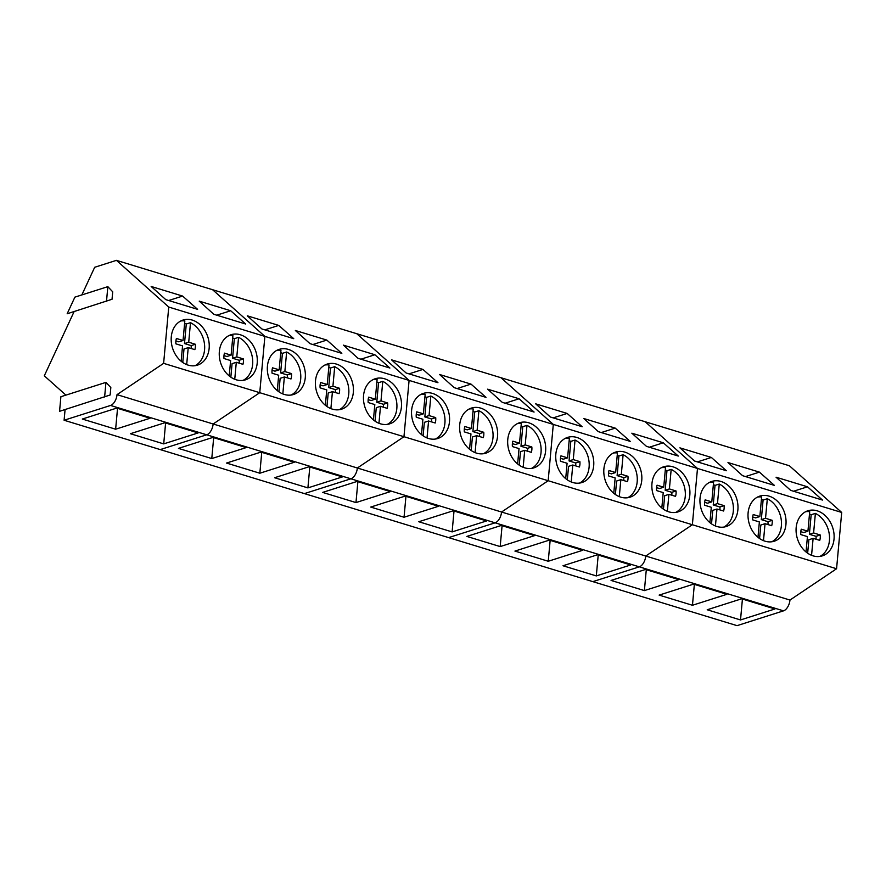 <?xml version="1.0" encoding="UTF-8"?>
<svg xmlns="http://www.w3.org/2000/svg" width="886" height="886" viewBox="0 0 886 886"><rect width="100%" height="100%" fill="white"/><g stroke="black" fill="none" stroke-linecap="round" stroke-linejoin="round"><path stroke-width="1.33" d="M191.143 348.508A12.182 9.524 72.3 0 0 191.132 345.606L195.352 344.266L188.718 342.217L190.501 322.67A23.667 18.495 -107.7 0 1 203.226 338.33A23.667 18.495 -107.7 0 1 195.031 365.708M180.799 320.965A23.667 18.495 -107.7 0 1 184.831 320.931L183.048 340.49L176.403 338.474A12.182 9.524 -107.7 0 0 175.915 343.857L182.549 345.894L181.154 361.255M184.609 323.279A23.667 18.495 -107.7 0 1 186.281 324.01L190.501 322.67M195.352 344.266A12.182 9.524 -107.7 0 1 194.865 349.638L188.231 347.633L186.68 364.6M188.231 347.633L184 348.973L182.771 362.485M188.718 342.217L184.498 343.558L191.132 345.606M184.498 343.558L186.281 324.01M183.048 340.49L178.817 341.83L175.904 340.955M239.209 363.182A12.182 9.524 72.3 0 0 239.198 360.281L243.428 358.93L236.795 356.892L238.567 337.333A23.667 18.495 -107.7 0 1 251.292 353.005A23.667 18.495 -107.7 0 1 243.096 380.371M228.865 335.639A23.667 18.495 -107.7 0 1 232.896 335.606L231.113 355.153L224.479 353.149A12.182 9.524 -107.7 0 0 223.981 358.52L230.615 360.569L229.219 375.93M232.675 337.954A23.667 18.495 -107.7 0 1 234.347 338.685L238.567 337.333M243.428 358.93A12.182 9.524 -107.7 0 1 242.941 364.312L236.296 362.308L234.757 379.274M236.296 362.308L232.077 363.648L230.847 377.159M236.795 356.892L232.564 358.232L239.198 360.281M232.564 358.232L234.347 338.685M231.113 355.153L226.894 356.504L223.981 355.618M287.274 377.857A12.182 9.524 72.3 0 0 287.263 374.955L291.494 373.604L284.86 371.555L286.643 352.008A23.667 18.495 -107.7 0 1 299.357 367.679A23.667 18.495 -107.7 0 1 291.162 395.045M276.93 350.302A23.667 18.495 -107.7 0 1 280.962 350.269L279.179 369.827L272.545 367.823A12.182 9.524 -107.7 0 0 272.057 373.194L278.691 375.243L277.285 390.604M280.751 352.628A23.667 18.495 -107.7 0 1 282.412 353.348L286.643 352.008M291.494 373.604A12.182 9.524 -107.7 0 1 291.007 378.975L284.362 376.971L282.822 393.938M284.362 376.971L280.142 378.322L278.913 391.834M284.86 371.555L280.629 372.906L287.263 374.955M280.629 372.906L282.412 353.348M279.179 369.827L274.959 371.168L272.046 370.293M335.34 392.531A12.182 9.524 72.3 0 0 335.34 389.618L339.56 388.278L332.926 386.23L334.709 366.682A23.667 18.495 -107.7 0 1 347.423 382.342A23.667 18.495 -107.7 0 1 339.227 409.72M324.996 364.977A23.667 18.495 -107.7 0 1 329.027 364.943L327.244 384.502L320.61 382.497A12.182 9.524 -107.7 0 0 320.123 387.869L326.757 389.918L325.361 405.279M328.817 367.291A23.667 18.495 -107.7 0 1 330.478 368.022L334.709 366.682M339.56 388.278A12.182 9.524 -107.7 0 1 339.072 393.65L332.438 391.645L330.888 408.612M332.438 391.645L328.208 392.996L326.978 406.497M332.926 386.23L328.706 387.581L335.34 389.618M328.706 387.581L330.478 368.022M327.244 384.502L323.025 385.842L320.112 384.967M383.416 407.195A12.182 9.524 72.3 0 0 383.405 404.293L387.625 402.953L380.991 400.904L382.774 381.345A23.667 18.495 -107.7 0 1 395.488 397.017A23.667 18.495 -107.7 0 1 387.293 424.394M373.072 379.651A23.667 18.495 -107.7 0 1 377.093 379.618L375.321 399.165L368.676 397.161A12.182 9.524 -107.7 0 0 368.188 402.543L374.822 404.581L373.427 419.942M376.882 381.966A23.667 18.495 -107.7 0 1 378.555 382.697L382.774 381.345M387.625 402.953A12.182 9.524 -107.7 0 1 387.138 408.324L380.504 406.32L378.953 423.286M380.504 406.32L376.273 407.66L375.044 421.171M380.991 400.904L376.771 402.244L383.405 404.293M376.771 402.244L378.555 382.697M375.321 399.165L371.09 400.516L368.177 399.63M431.482 421.869A12.182 9.524 72.3 0 0 431.471 418.967L435.702 417.616L429.057 415.578L430.84 396.02A23.667 18.495 -107.7 0 1 443.565 411.691A23.667 18.495 -107.7 0 1 435.369 439.057M421.138 394.325A23.667 18.495 -107.7 0 1 425.169 394.292L423.386 413.84L416.741 411.835A12.182 9.524 -107.7 0 0 416.254 417.206L422.888 419.255L421.492 434.616M424.948 396.64A23.667 18.495 -107.7 0 1 426.62 397.371L430.84 396.02M435.702 417.616A12.182 9.524 -107.7 0 1 435.203 422.999L428.569 420.994L427.019 437.961M428.569 420.994L424.35 422.334L423.109 435.846M429.057 415.578L424.837 416.918L431.471 418.967M424.837 416.918L426.62 397.371M423.386 413.84L419.156 415.191L416.254 414.305M479.547 436.543A12.182 9.524 72.3 0 0 479.536 433.642L483.767 432.29L477.133 430.242L478.905 410.694A23.667 18.495 -107.7 0 1 491.63 426.354A23.667 18.495 -107.7 0 1 483.435 453.732M469.203 408.989A23.667 18.495 -107.7 0 1 473.235 408.955L471.452 428.514L464.818 426.509A12.182 9.524 -107.7 0 0 464.319 431.881L470.964 433.93L469.558 449.291M473.024 411.314A23.667 18.495 -107.7 0 1 474.686 412.034L478.905 410.694M483.767 432.29A12.182 9.524 -107.7 0 1 483.28 437.662L476.635 435.657L475.095 452.624M476.635 435.657L472.415 437.008L471.186 450.52M477.133 430.242L472.902 431.593L479.536 433.642M472.902 431.593L474.686 412.034M471.452 428.514L467.232 429.854L464.319 428.979M527.613 451.207A12.182 9.524 72.3 0 0 527.613 448.305L531.833 446.965L525.199 444.916L526.982 425.369A23.667 18.495 -107.7 0 1 539.696 441.029A23.667 18.495 -107.7 0 1 531.5 468.406M517.269 423.663A23.667 18.495 -107.7 0 1 521.3 423.63L519.517 443.188L512.883 441.184A12.182 9.524 -107.7 0 0 512.396 446.555L519.03 448.604L517.623 463.965M521.09 425.978A23.667 18.495 -107.7 0 1 522.751 426.709L526.982 425.369M531.833 446.965A12.182 9.524 -107.7 0 1 531.345 452.336L524.7 450.332L523.161 467.299M524.7 450.332L520.481 451.672L519.251 465.183M525.199 444.916L520.968 446.267L527.613 448.305M520.968 446.267L522.751 426.709M519.517 443.188L515.298 444.528L512.385 443.653M575.678 465.881A12.182 9.524 72.3 0 0 575.678 462.979L579.898 461.639L573.264 459.59L575.047 440.032A23.667 18.495 -107.7 0 1 587.761 455.703A23.667 18.495 -107.7 0 1 579.566 483.069M565.334 438.337A23.667 18.495 -107.7 0 1 569.366 438.304L567.594 457.852L560.949 455.847A12.182 9.524 -107.7 0 0 560.461 461.229L567.095 463.267L565.7 478.628M569.155 440.652A23.667 18.495 -107.7 0 1 570.817 441.383L575.047 440.032M579.898 461.639A12.182 9.524 -107.7 0 1 579.411 467.011L572.777 465.006L571.226 481.973M572.777 465.006L568.546 466.346L567.317 479.858M573.264 459.59L569.045 460.93L575.678 462.979M569.045 460.93L570.817 441.383M567.594 457.852L563.363 459.203L560.45 458.317M623.755 480.555A12.182 9.524 72.3 0 0 623.744 477.654L627.964 476.303L621.33 474.265L623.113 454.706A23.667 18.495 -107.7 0 1 635.838 470.377A23.667 18.495 -107.7 0 1 627.642 497.744M613.411 453.001A23.667 18.495 -107.7 0 1 617.442 452.967L615.659 472.526L609.014 470.521A12.182 9.524 -107.7 0 0 608.527 475.893L615.161 477.942L613.765 493.303M617.221 455.326A23.667 18.495 -107.7 0 1 618.893 456.046L623.113 454.706M627.964 476.303A12.182 9.524 -107.7 0 1 627.476 481.685L620.842 479.669L619.292 496.636M620.842 479.669L616.612 481.02L615.382 494.532M621.33 474.265L617.11 475.605L623.744 477.654M617.11 475.605L618.893 456.046M615.659 472.526L611.429 473.866L608.516 472.991M671.821 495.23A12.182 9.524 72.3 0 0 671.809 492.317L676.04 490.977L669.406 488.928L671.178 469.381A23.667 18.495 -107.7 0 1 683.903 485.041A23.667 18.495 -107.7 0 1 675.708 512.418M661.477 467.675A23.667 18.495 -107.7 0 1 665.508 467.642L663.725 487.2L657.08 485.196A12.182 9.524 -107.7 0 0 656.592 490.567L663.226 492.616L661.831 507.977M665.286 469.99A23.667 18.495 -107.7 0 1 666.959 470.721L671.178 469.381M676.04 490.977A12.182 9.524 -107.7 0 1 675.542 496.348L668.908 494.344L667.368 511.311M668.908 494.344L664.688 495.695L663.459 509.195M669.406 488.928L665.176 490.279L671.809 492.317M665.176 490.279L666.959 470.721M663.725 487.2L659.505 488.54L656.592 487.665M719.886 509.893A12.182 9.524 72.3 0 0 719.875 506.991L724.106 505.651L717.472 503.602L719.255 484.055A23.667 18.495 -107.7 0 1 731.969 499.715A23.667 18.495 -107.7 0 1 723.773 527.092M709.542 482.349A23.667 18.495 -107.7 0 1 713.573 482.316L711.79 501.875L705.156 499.859A12.182 9.524 -107.7 0 0 704.658 505.241L711.303 507.279L709.896 522.64M713.363 484.664A23.667 18.495 -107.7 0 1 715.024 485.395L719.255 484.055M724.106 505.651A12.182 9.524 -107.7 0 1 723.618 511.023L716.973 509.018L715.434 525.985M716.973 509.018L712.754 510.358L711.524 523.87M717.472 503.602L713.241 504.942L719.875 506.991M713.241 504.942L715.024 485.395M711.79 501.875L707.571 503.215L704.658 502.34M767.952 524.567A12.182 9.524 72.3 0 0 767.952 521.666L772.171 520.315L765.537 518.277L767.32 498.718A23.667 18.495 -107.7 0 1 780.034 514.389A23.667 18.495 -107.7 0 1 771.839 541.756M757.608 497.024A23.667 18.495 -107.7 0 1 761.639 496.991L759.856 516.538L753.222 514.533A12.182 9.524 -107.7 0 0 752.735 519.905L759.368 521.954L757.973 537.315M761.428 499.339A23.667 18.495 -107.7 0 1 763.09 500.069L767.32 498.718M772.171 520.315A12.182 9.524 -107.7 0 1 771.684 525.697L765.039 523.692L763.499 540.659M765.039 523.692L760.819 525.033L759.59 538.544M765.537 518.277L761.318 519.617L767.952 521.666M761.318 519.617L763.09 500.069M759.856 516.538L755.636 517.889L752.723 517.003M816.028 539.242A12.182 9.524 72.3 0 0 816.017 536.34L820.237 534.989L813.603 532.94L815.386 513.393A23.667 18.495 -107.7 0 1 828.1 529.064A23.667 18.495 -107.7 0 1 819.904 556.43M805.673 511.687A23.667 18.495 -107.7 0 1 809.704 511.654L807.932 531.212L801.287 529.208A12.182 9.524 -107.7 0 0 800.8 534.579L807.434 536.628L806.038 551.989M809.494 514.013A23.667 18.495 -107.7 0 1 811.166 514.733L815.386 513.393M820.237 534.989A12.182 9.524 -107.7 0 1 819.749 540.36L813.115 538.356L811.565 555.323M813.115 538.356L808.885 539.707L807.655 553.218M813.603 532.94L809.383 534.291L816.017 536.34M809.383 534.291L811.166 514.733M807.932 531.212L803.702 532.552L800.789 531.678M81.855 294.927L94.68 267.284L116.431 260.351L212.562 289.7L264.881 336.392L259.753 392.697L213.149 423.995A9.469 5.205 107 0 1 206.704 434.793L160.233 449.59L737.052 625.649L783.512 610.853A9.469 5.205 -73 0 0 789.969 600.055L117.018 394.647L163.622 363.349L259.753 392.697L213.149 423.995A9.469 5.205 -73 0 1 206.704 434.793L160.233 449.59L64.102 420.241L65.077 409.565M105.955 382.375L60.89 396.718L59.561 411.314L110.152 394.99L110.828 387.536L105.955 382.375L104.626 396.972M65.918 395.123L44.3 375.819L74.125 311.562M107.837 286.654L74.878 297.142L67.159 313.777L112.035 299.269L112.71 291.815L107.837 286.654L106.508 301.251M116.431 260.351L168.75 307.054L264.881 336.392L259.753 392.697L403.961 436.709L357.357 468.007A9.469 5.205 -73 0 1 350.9 478.805L304.441 493.602L350.9 478.805A9.469 5.205 -73 0 0 357.357 468.007L403.961 436.709L548.168 480.721L501.565 512.019A9.469 5.205 -73 0 1 495.108 522.829L448.637 537.614L495.108 522.829A9.469 5.205 -73 0 0 501.565 512.019L548.168 480.721L692.365 524.733L645.761 556.031A9.469 5.205 -73 0 1 639.315 566.841L592.845 581.626L639.315 566.841A9.469 5.205 -73 0 0 645.761 556.031L692.365 524.733L836.572 568.746L789.969 600.055M213.836 314.297L199.228 301.14L230.681 310.742L245.677 324.021L213.836 314.297M182.616 296.068L151.163 286.466L165.771 299.623L197.611 309.347L182.616 296.068L168.672 300.509M168.75 307.054L163.622 363.349M209.14 348.375A23.678 18.495 72.3 0 0 183.025 320.045A23.678 18.495 72.3 0 0 171.286 336.824A23.678 18.495 72.3 0 0 197.401 365.165A23.678 18.495 72.3 0 0 209.14 348.375M257.206 363.05A23.678 18.495 72.3 0 0 231.102 334.709A23.678 18.495 72.3 0 0 219.351 351.498A23.678 18.495 72.3 0 0 245.466 379.839A23.678 18.495 72.3 0 0 257.206 363.05M783.512 610.853L110.562 405.456A9.469 5.205 -73 0 0 117.018 394.647M110.562 405.456L64.102 420.241M163.711 443.886L198.154 432.922L164.829 422.755L130.386 433.719L163.711 443.886L165.604 422.987M150.077 418.247L116.764 408.081L82.32 419.045L115.634 429.212L150.077 418.247M230.681 310.742L216.738 315.183M115.634 429.212L117.539 408.313M841.7 512.451L789.382 465.759L645.174 421.736L697.492 468.439L645.174 421.736L500.978 377.724L553.296 424.416L500.978 377.724L356.77 333.712L409.088 380.404L356.77 333.712L212.562 289.7L264.881 336.392L409.088 380.404L403.961 436.709L409.088 380.404L553.296 424.416L548.168 480.721L553.296 424.416L697.492 468.439L692.365 524.733L697.492 468.439L841.7 512.451L836.572 568.746M259.842 473.224L294.285 462.259L260.971 452.093L226.517 463.057L259.842 473.224L261.747 452.325M307.907 487.898L342.35 476.934L309.037 466.767L274.594 477.731L307.907 487.898L309.812 467M246.219 447.585L212.895 437.418L178.451 448.382L211.776 458.56L246.219 447.585M305.271 377.724A23.678 18.495 72.3 0 0 279.168 349.383A23.678 18.495 72.3 0 0 267.428 366.173A23.678 18.495 72.3 0 0 293.532 394.503A23.678 18.495 72.3 0 0 305.271 377.724M353.337 392.387A23.678 18.495 72.3 0 0 327.233 364.057A23.678 18.495 72.3 0 0 315.494 380.836A23.678 18.495 72.3 0 0 341.597 409.177A23.678 18.495 72.3 0 0 353.337 392.387M401.413 407.062A23.678 18.495 72.3 0 0 375.299 378.721A23.678 18.495 72.3 0 0 363.559 395.51A23.678 18.495 72.3 0 0 389.663 423.851A23.678 18.495 72.3 0 0 401.413 407.062M309.978 343.646L295.359 330.489L326.812 340.08L341.819 353.359L309.978 343.646M358.044 358.309L343.436 345.152L374.889 354.754L389.884 368.033L358.044 358.309M278.747 325.417L247.294 315.815L261.913 328.972L293.753 338.685L278.747 325.417L264.803 329.858M211.776 458.56L213.681 437.662M326.812 340.08L312.869 344.521M374.889 354.754L360.934 359.195M404.049 517.247L438.492 506.271L405.168 496.105L370.725 507.069L404.049 517.247L405.943 496.348M452.115 531.91L486.558 520.946L453.233 510.779L418.79 521.743L452.115 531.91L454.02 511.012M390.416 491.608L357.102 481.43L322.659 492.406L355.973 502.572L390.416 491.608M449.479 421.736A23.678 18.495 72.3 0 0 423.375 393.395A23.678 18.495 72.3 0 0 411.625 410.185A23.678 18.495 72.3 0 0 437.739 438.515A23.678 18.495 72.3 0 0 449.479 421.736M497.544 436.41A23.678 18.495 72.3 0 0 471.441 408.069A23.678 18.495 72.3 0 0 459.701 424.848A23.678 18.495 72.3 0 0 485.805 453.189A23.678 18.495 72.3 0 0 497.544 436.41M545.61 451.074A23.678 18.495 72.3 0 0 519.506 422.744A23.678 18.495 72.3 0 0 507.767 439.522A23.678 18.495 72.3 0 0 533.87 467.863A23.678 18.495 72.3 0 0 545.61 451.074M454.186 387.658L439.567 374.501L471.02 384.103L486.015 397.371L454.186 387.658M502.251 402.333L487.632 389.175L519.085 398.766L534.092 412.045L502.251 402.333M422.954 369.429L391.501 359.827L406.109 372.984L437.95 382.708L422.954 369.429L409.011 373.87M355.973 502.572L357.878 481.674M471.02 384.103L457.076 388.544M519.085 398.766L505.142 403.208M548.246 561.259L582.689 550.295L549.375 540.117L514.932 551.081L548.246 561.259L550.151 540.36M596.311 575.922L630.766 564.958L597.441 554.791L562.998 565.755L596.311 575.922L598.216 555.024M534.623 535.62L501.31 525.453L466.867 536.418L500.18 546.584L534.623 535.62M593.686 465.748A23.678 18.495 72.3 0 0 567.572 437.407A23.678 18.495 72.3 0 0 555.832 454.197A23.678 18.495 72.3 0 0 581.936 482.538A23.678 18.495 72.3 0 0 593.686 465.748M641.752 480.422A23.678 18.495 72.3 0 0 615.637 452.081A23.678 18.495 72.3 0 0 603.898 468.871A23.678 18.495 72.3 0 0 630.012 497.201A23.678 18.495 72.3 0 0 641.752 480.422M689.817 495.086A23.678 18.495 72.3 0 0 663.714 466.756A23.678 18.495 72.3 0 0 651.963 483.534A23.678 18.495 72.3 0 0 678.078 511.875A23.678 18.495 72.3 0 0 689.817 495.086M598.382 431.67L583.774 418.513L615.227 428.115L630.223 441.383L598.382 431.67M646.448 446.345L631.84 433.188L663.293 442.79L678.288 456.057L646.448 446.345M567.151 413.441L535.698 403.839L550.317 416.996L582.157 426.72L567.151 413.441L553.207 417.882M500.18 546.584L502.085 525.686M615.227 428.115L601.273 432.556M663.293 442.79L649.349 447.22M692.453 605.271L726.897 594.307L693.583 584.14L659.129 595.104L692.453 605.271L694.358 584.372M740.519 619.945L774.962 608.97L741.648 598.803L707.205 609.767L740.519 619.945L742.424 599.047M678.831 579.632L645.506 569.465L611.063 580.43L644.388 590.597L678.831 579.632M737.883 509.76A23.678 18.495 72.3 0 0 711.779 481.43A23.678 18.495 72.3 0 0 700.04 498.209A23.678 18.495 72.3 0 0 726.143 526.55A23.678 18.495 72.3 0 0 737.883 509.76M785.948 524.434A23.678 18.495 72.3 0 0 759.845 496.094A23.678 18.495 72.3 0 0 748.105 512.883A23.678 18.495 72.3 0 0 774.209 541.224A23.678 18.495 72.3 0 0 785.948 524.434M834.025 539.109A23.678 18.495 72.3 0 0 807.91 510.768A23.678 18.495 72.3 0 0 796.171 527.558A23.678 18.495 72.3 0 0 822.274 555.887A23.678 18.495 72.3 0 0 834.025 539.109M742.59 475.682L727.971 462.525L759.424 472.127L774.43 485.406L742.59 475.682M790.655 490.357L776.047 477.2L807.5 486.802L822.496 500.069L790.655 490.357M711.358 457.453L679.905 447.851L694.524 461.008L726.365 470.732L711.358 457.453L697.415 461.894M644.388 590.597L646.293 569.698M759.424 472.127L745.48 476.568M807.5 486.802L793.546 491.243"/></g></svg>
